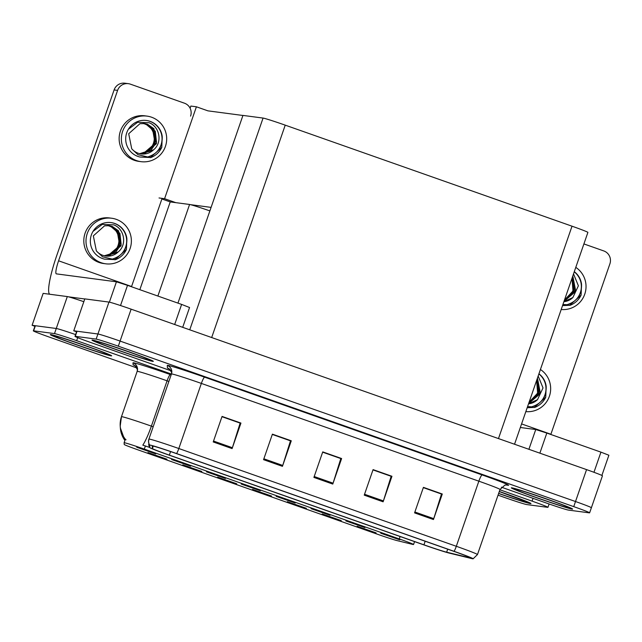 <?xml version="1.0" encoding="UTF-8"?>
<svg xmlns="http://www.w3.org/2000/svg" width="642" height="642" viewBox="0 0 642 642"><rect width="100%" height="100%" fill="white"/><g stroke="black" fill="none" stroke-linecap="round" stroke-linejoin="round"><path stroke-width="0.96" d="M136.73 447.249L155.749 453.886L136.73 447.249M217.67 477.126L236.689 483.763L217.67 477.126M182.81 464.848L201.829 471.485L182.81 464.848M322.244 513.969L341.263 520.606L322.244 513.969M276.164 496.37L295.184 503.007L276.164 496.37M345.886 520.935L364.905 527.572L345.886 520.935M147.949 452.57L166.968 459.207L147.949 452.57M241.312 484.092L260.331 490.729L241.312 484.092M171.591 459.528L190.61 466.164L171.591 459.528M206.451 471.814L225.47 478.442L206.451 471.814M287.391 501.691L306.403 508.328L287.391 501.691M252.531 489.413L271.55 496.049L252.531 489.413M380.746 533.213L399.765 539.85L380.746 533.213M311.025 508.657L330.044 515.285L311.025 508.657M357.104 526.255L376.124 532.892L357.104 526.255M124.363 442.731A18.249 0.602 -160.9 0 0 124.115 442.747A18.249 0.602 -160.9 0 0 124.115 442.755L124.227 444.481A18.249 0.602 -160.9 0 0 138.52 450.05L377.945 534.401A18.249 0.602 -160.9 0 0 397.117 540.62L412.533 544.368A18.249 0.602 -160.9 0 0 413.56 544.512A18.249 0.602 -160.9 0 0 399.268 538.935L144.306 449.111A18.249 0.602 -160.9 0 0 124.363 442.731M139.836 289.686L170.226 201.917L189.583 204.469A20.271 0.674 19.1 0 1 209.878 210.905M83.837 301.7A20.271 0.674 -160.9 0 0 67.314 296.572L56.263 328.487A20.271 0.674 -160.9 0 1 75.604 334.586A20.271 0.674 -160.9 0 0 56.263 328.487L32.1 325.293L34.909 326.28M67.314 296.572L43.15 293.378L32.1 325.293M170.226 201.917L161.888 198.98M159.023 197.969L164.577 198.699L196.404 106.789L190.851 106.058L190.104 108.225M164.577 198.699L175.78 202.647M196.404 106.789L207.92 110.849L242.925 115.48M211.098 207.382L190.489 204.662M591.105 507.742A20.271 0.674 -160.9 0 0 591.386 507.726A20.271 0.674 -160.9 0 0 575.513 501.53L120.078 341.079A20.271 0.674 -160.9 0 0 97.921 333.992L73.758 330.799L76.567 331.786M501.362 487.174L546.302 503.007A20.271 0.674 -160.9 0 0 568.459 510.093L589.34 512.854A20.271 0.674 -160.9 0 0 589.621 512.838L602.445 475.818A20.271 0.674 -160.9 0 0 586.563 469.615L131.129 309.163A20.271 0.674 -160.9 0 0 108.971 302.077L84.808 298.883L73.758 330.799M514.539 444.24L587.895 232.396A20.271 0.674 19.1 0 0 572.022 226.193L285.225 125.15A20.271 0.674 19.1 0 0 263.068 118.072L242.949 115.408L177.946 303.112M50.79 334.578A32.437 1.075 -160.9 0 0 50.333 334.61A32.437 1.075 -160.9 0 0 78.18 345.388A32.437 1.075 -160.9 0 0 111.194 355.861A32.437 1.075 -160.9 0 0 111.644 355.837A32.437 1.075 -160.9 0 0 83.797 345.059A32.437 1.075 -160.9 0 0 50.79 334.578M498.617 493.505A32.437 1.075 -160.9 0 0 530.509 503.593A32.437 1.075 -160.9 0 0 530.958 503.561A32.437 1.075 -160.9 0 0 499.324 491.475A32.1 1.067 19.1 0 1 530.637 503.456A32.1 1.067 19.1 0 1 530.196 503.48A32.1 1.067 19.1 0 1 498.625 493.489M153.181 426.761L151.384 426.127L167.081 380.81A27.036 0.899 -160.9 0 0 137.532 371.365A27.036 0.899 -160.9 0 0 137.155 371.389L121.466 416.706L120.215 425.991A23.65 23.642 -3.7 0 1 121.466 416.714A27.036 0.899 19.1 0 1 121.466 416.706A27.036 0.899 19.1 0 1 121.844 416.682A27.036 0.899 19.1 0 1 151.384 426.127A23.65 3.78 109.4 0 1 142.821 445.147L149.722 447.45M125.318 439.264L124.115 442.739L125.318 439.272L126.057 439.786M171.422 374.061L76.655 340.677A20.271 0.674 -160.9 0 0 54.498 333.591L56.263 328.487L35.382 325.727A20.271 0.674 -160.9 0 0 35.101 325.743L33.328 330.847A20.271 0.674 -160.9 0 0 49.209 337.05L136.85 367.922M498.04 495.175L504.644 497.502A20.271 0.674 -160.9 0 0 526.801 504.58L547.682 507.341A20.271 0.674 -160.9 0 0 547.963 507.324A20.271 0.674 -160.9 0 0 532.082 501.129L499.909 489.79M54.498 333.591L33.609 330.831A20.271 0.674 -160.9 0 0 33.328 330.847M92.448 340.091A32.437 1.075 -160.9 0 0 91.991 340.116A32.437 1.075 -160.9 0 0 119.837 350.893A32.437 1.075 -160.9 0 0 152.852 361.374A32.437 1.075 -160.9 0 0 153.302 361.342A32.437 1.075 -160.9 0 0 125.455 350.564A32.437 1.075 -160.9 0 0 92.448 340.091M511.762 487.816A32.437 1.075 -160.9 0 0 511.313 487.84A32.437 1.075 -160.9 0 0 539.152 498.617A32.437 1.075 -160.9 0 0 572.166 509.098A32.437 1.075 -160.9 0 0 572.616 509.074A32.437 1.075 -160.9 0 0 544.769 498.296A32.437 1.075 -160.9 0 0 511.762 487.816M152.547 445.957A21.627 0.714 19.1 0 1 176.181 453.517L453.669 551.277A21.627 0.714 19.1 0 1 470.602 557.89A21.627 0.714 19.1 0 1 469.39 557.713L446.655 552.192A21.627 0.714 19.1 0 1 423.937 544.825L169.352 455.13A21.627 0.714 19.1 0 1 152.411 448.525L152.242 445.981A21.627 0.714 19.1 0 1 152.242 445.973A21.627 0.714 19.1 0 1 152.547 445.957M150.027 445.067A24.332 0.811 -160.9 0 0 149.69 445.099L149.859 447.643A24.332 0.811 -160.9 0 0 149.867 447.675A24.332 0.811 -160.9 0 0 168.91 455.074L423.495 544.761A24.332 0.811 -160.9 0 0 449.063 553.051L471.79 558.58A24.332 0.811 -160.9 0 0 473.122 558.797A24.332 0.811 -160.9 0 0 454.103 551.334L176.614 453.573A24.332 0.811 -160.9 0 0 150.027 445.067M591.386 507.726A20.271 0.674 -160.9 0 0 575.513 501.53L120.078 341.079A20.271 0.674 -160.9 0 0 97.921 333.992L77.04 331.232A20.271 0.674 -160.9 0 0 76.759 331.248L74.986 336.352A20.271 0.674 -160.9 0 0 90.867 342.555L170.957 370.771M423.319 487.631L441.495 494.035L433.743 518.648A5.409 0.867 109.4 0 1 433.446 519.538L442.29 494.011L423.415 487.358L414.572 512.886L433.446 519.538M423.351 487.527L442.29 494.011M372.978 469.904L391.155 476.3L383.402 500.912A5.409 0.867 109.4 0 1 383.113 501.803L391.949 476.276L373.074 469.623L364.239 495.151L383.113 501.803M373.018 469.792L391.949 476.276M221.963 416.698L240.14 423.102L232.388 447.715A5.409 0.867 109.4 0 1 232.099 448.597L240.943 423.07L222.06 416.417L213.224 441.953L232.099 448.597M222.004 416.594L240.943 423.07M272.304 434.433L290.481 440.837L282.729 465.442A5.409 0.867 109.4 0 1 282.44 466.333L291.275 440.805L272.401 434.152L263.557 459.68L282.44 466.333M272.344 434.329L291.275 440.805M322.645 452.169L340.814 458.565L333.07 483.177A5.409 0.867 109.4 0 1 332.773 484.068L341.616 458.54L322.741 451.888L313.898 477.415L332.773 484.068M322.677 452.056L341.616 458.54M589.621 512.838A20.271 0.674 -160.9 0 0 573.747 506.634L118.313 346.182A20.271 0.674 -160.9 0 0 96.156 339.096L75.266 336.336A20.271 0.674 -160.9 0 0 74.986 336.352M174.664 324.499L181.622 304.412L127.509 285.345L120.519 305.536M84.776 298.979L68.461 296.821M49.731 294.245A40.55 6.476 -70.6 0 1 56.849 255.235L114.099 89.928A10.136 9.999 -82.5 0 1 124.861 83.203L128.36 83.669A10.136 9.999 97.5 0 0 117.598 90.386L58.582 260.804L131.57 286.517A13.514 2.159 -70.6 0 0 131.498 286.749M190.586 116.106A10.136 9.999 97.5 0 0 184.463 103.201L130.35 84.142A10.136 9.999 97.5 0 0 128.36 83.669M162.097 198.37L131.57 286.517M58.582 260.804A13.514 2.159 109.4 0 0 56.279 273.845A13.514 2.159 109.4 0 0 56.352 273.861L116.435 281.806L127.509 285.345M181.622 304.412L189.559 307.51L182.697 327.332M593.962 472.287L600.936 452.137L546.823 433.069L539.866 453.164M521.577 423.921L550.892 434.249L609.9 263.83A10.136 9.999 97.5 0 0 603.777 250.934L583.907 243.928M520.341 427.492L535.749 429.53L546.823 433.069M600.936 452.137L608.881 455.234L601.883 475.441M111.684 218.24L109.493 217.951A22.976 22.671 97.5 0 0 98.964 262.426A22.976 22.671 97.5 0 0 103.474 263.509L105.657 263.798A22.976 22.671 97.5 0 0 116.186 219.315A22.976 22.671 97.5 0 0 86.622 235.734A22.976 22.671 97.5 0 0 105.657 263.798M93.01 231.401L102.23 224.411L113.666 224.844C124.307 228.608 127.397 244.626 118.2 251.929A15.28 15.071 97.5 0 1 96.958 251.544L102.559 256.8L112.31 259.103C122.413 255.893 127.26 249.032 126.851 238.519A18.586 18.337 97.5 0 0 90.835 236.746A18.586 18.337 97.5 0 0 104.63 259.159L115.552 259.649C120.463 257.699 124.091 254.312 126.426 249.505L114.87 259.809M112.31 259.103A18.586 18.337 97.5 0 0 110.938 222.573M107.864 225.567L109.437 226.032C124.107 230.261 121.137 254.569 105.673 255.532A15.28 15.071 97.5 0 0 118.794 238.367C117.759 231.979 114.517 227.854 109.084 225.984L107.704 225.567M108.57 225.607L110.825 226.217L117.149 230.638L119.701 245.605L108.033 255.564L104.51 255.821M108.394 225.599L110.48 226.169L118.449 233.006L119.853 243.896L113.947 252.796L104.341 255.781M96.958 251.544L96.356 250.894L93.339 235.863L104.55 225.84L109.268 225.687L112.214 226.393L118.537 230.823L121.089 245.79L109.421 255.749L105.192 255.957M109.092 225.663L111.868 226.353L119.926 233.359L121.153 244.425L114.854 253.317L105.023 255.925M118.2 251.929L105.705 256.038M104.14 255.733L105.673 255.532M126.851 238.519L126.426 249.505M147.042 116.114L144.859 115.825A22.976 22.671 97.5 0 0 134.33 160.307A22.976 22.671 97.5 0 0 138.833 161.383L141.023 161.672A22.976 22.671 97.5 0 0 151.544 117.197A22.976 22.671 97.5 0 0 121.98 133.616A22.976 22.671 97.5 0 0 141.023 161.672M128.376 129.275L137.589 122.293L149.032 122.718C159.673 126.482 162.755 142.508 153.558 149.811A15.28 15.071 97.5 0 1 132.316 149.425L137.926 154.674L147.676 156.977C157.78 153.767 162.627 146.906 162.217 136.393A18.586 18.337 97.5 0 0 126.201 134.627A18.586 18.337 97.5 0 0 139.996 157.033L150.918 157.531C155.829 155.573 159.457 152.194 161.792 147.387L150.236 157.691M147.676 156.977A18.586 18.337 97.5 0 0 146.304 120.447M143.23 123.449L144.795 123.906C159.465 128.135 156.504 152.443 141.031 153.414A15.28 15.071 97.5 0 0 154.16 136.24C153.117 129.861 149.883 125.736 144.45 123.858L143.062 123.441M143.928 123.489L146.183 124.091L152.515 128.512L155.067 143.487L143.399 153.446L139.868 153.695M143.76 123.473L145.838 124.042L153.807 130.888L155.22 141.77L149.305 150.669L139.707 153.663M132.316 149.425L131.714 148.767L128.705 133.737L139.908 123.721L144.627 123.561L147.572 124.275L153.903 128.697L156.455 143.672L144.787 153.631L140.558 153.831M144.458 123.545L147.227 124.227L155.284 131.241L156.52 142.307L150.212 151.199L140.381 153.799M153.558 149.811L141.071 153.911M139.499 153.607L141.031 153.414M162.217 136.393L161.792 147.387M525.838 411.618A22.976 22.671 97.5 0 0 540.428 369.495M527.572 406.603L531.632 406.827A18.586 18.337 97.5 0 0 538.879 373.965M528.535 403.834A15.28 15.071 97.5 0 0 537.514 399.661L528.543 403.794M538.165 376.011L543.02 387.928L537.514 399.661M537.081 379.149L539.023 393.337L528.847 402.927M536.977 379.454L538.726 393.145L528.904 402.759M537.45 378.082L540.412 393.514L528.655 403.489M537.362 378.331L540.131 393.273L528.695 403.369M529.128 402.109A15.28 15.071 97.5 0 0 538.116 386.091L536.511 380.81M536.632 380.441L537.635 393.153L529.112 402.149M531.632 406.827C541.736 403.617 546.575 396.756 546.165 386.243A18.586 18.337 97.5 0 0 538.935 373.796M546.165 386.243L545.74 397.229C543.405 402.044 539.786 405.423 534.874 407.373L527.178 407.742M545.74 397.229L534.184 407.542M561.196 309.5A22.976 22.671 97.5 0 0 575.786 267.369M562.938 304.485L566.99 304.701A18.586 18.337 97.5 0 0 574.237 271.839M563.901 301.708A15.28 15.071 97.5 0 0 572.881 297.535L563.909 301.676M573.531 273.893L578.386 285.81L572.881 297.535M572.439 277.031L574.381 291.211L564.206 300.809M572.335 277.328L574.084 291.019L564.27 300.641M572.816 275.964L575.77 291.396L564.013 301.371M572.728 276.212L575.497 291.155L564.053 301.25M564.495 299.991A15.28 15.071 97.5 0 0 573.475 283.965L571.87 278.684M571.998 278.323L572.993 291.027L564.478 300.031M566.99 304.701C577.094 301.499 581.941 294.638 581.532 284.125A18.586 18.337 97.5 0 0 574.293 271.678M581.532 284.125L581.106 295.111C578.771 299.918 575.144 303.305 570.232 305.255L562.544 305.624M581.106 295.111L569.55 305.415M51.103 334.691A32.1 1.067 19.1 0 1 83.773 345.059A32.1 1.067 19.1 0 1 111.323 355.724A32.1 1.067 19.1 0 1 110.881 355.748A32.1 1.067 19.1 0 1 78.212 345.38A32.1 1.067 19.1 0 1 50.654 334.715A32.1 1.067 19.1 0 1 51.103 334.691M92.761 340.204A32.1 1.067 19.1 0 1 125.431 350.572A32.1 1.067 19.1 0 1 152.981 361.237A32.1 1.067 19.1 0 1 152.539 361.261A32.1 1.067 19.1 0 1 119.869 350.893A32.1 1.067 19.1 0 1 92.312 340.228A32.1 1.067 19.1 0 1 92.761 340.204M512.075 487.928A32.1 1.067 19.1 0 1 544.745 498.296A32.1 1.067 19.1 0 1 572.295 508.962A32.1 1.067 19.1 0 1 571.853 508.986A32.1 1.067 19.1 0 1 539.184 498.617A32.1 1.067 19.1 0 1 511.626 487.952A32.1 1.067 19.1 0 1 512.075 487.928M189.583 204.469L157.868 296.042M399.268 538.935L400.102 536.519M144.306 449.111L145.405 445.925M586.563 469.615L573.747 506.634M108.971 302.077L96.156 339.096M131.129 309.163L118.313 346.182M285.225 125.15L211.675 337.54M263.068 118.072L189.743 329.811M572.022 226.193L498.473 438.582M137.155 371.389A27.036 0.899 -160.9 0 0 137.155 371.397L137.516 368.749A6.757 6.757 176.3 0 1 137.163 371.381M120.343 427.909A23.65 23.642 -3.7 0 0 124.917 440.42L120.343 427.909L120.215 425.991A23.65 23.642 -3.7 0 0 125.511 439.417M134.956 365.763A33.793 1.123 19.1 0 1 133.103 364.728L132.982 362.81A33.793 1.123 19.1 0 1 170.379 374.575L171.157 374.848M532.082 501.129L533.053 498.336M76.655 340.677L77.698 337.66M33.609 330.831L35.382 325.727M168.87 381.444L167.081 380.81A6.757 1.083 -70.6 0 1 170.379 374.575M133.103 364.728A6.757 6.757 176.3 0 1 137.508 369.712L134.997 365.739M132.982 362.81A6.757 6.757 176.3 0 1 137.516 368.749M169.287 368.998A33.793 1.123 19.1 0 1 167.434 367.962L167.273 365.418A33.793 1.123 19.1 0 1 204.67 377.183L482.158 474.944A6.757 1.083 -70.6 0 0 478.852 481.179L201.363 383.418A27.036 0.899 -160.9 0 0 171.823 373.973A27.036 0.899 -160.9 0 0 171.446 373.997A27.036 0.899 -160.9 0 0 171.446 374.005L171.807 371.357A6.757 6.757 176.3 0 1 171.454 373.989L148.904 439.096A27.036 0.899 19.1 0 1 149.281 439.08A27.036 0.899 19.1 0 1 178.821 448.525A6.757 1.083 109.4 0 1 176.614 453.573M482.158 474.944A33.793 1.123 19.1 0 1 508.151 485.304A33.793 1.123 19.1 0 1 506.723 485.007L506.514 484.959M500.022 489.445A27.036 0.899 -160.9 0 0 478.852 481.179L456.31 546.286A27.036 0.899 19.1 0 1 477.479 554.552L500.022 489.445L504.941 485.087L506.859 484.991L506.113 484.822M149.867 447.675L148.543 441.76A6.757 6.757 -3.7 0 1 148.904 439.112A27.036 0.899 19.1 0 1 148.904 439.096L148.543 441.76A6.757 6.757 -3.7 0 0 149.69 445.099M148.711 444.304A6.757 6.757 -3.7 0 0 149.859 447.643M454.103 551.334A6.757 1.083 -70.6 0 0 456.31 546.286L178.821 448.525L201.363 383.418A6.757 1.083 -70.6 0 1 204.67 377.183M75.266 336.336L77.04 331.232M167.434 367.962A6.757 6.757 176.3 0 1 171.767 372.641L169.319 368.973M167.273 365.418A6.757 6.757 176.3 0 1 171.807 371.357M423.937 544.825L425.181 541.238M446.655 552.192L447.699 549.175M469.39 557.713L469.543 557.272M152.411 448.525L153.253 446.094M169.352 455.13L170.579 451.567M333.07 483.177L314.203 476.533M282.729 465.442L263.862 458.797M232.388 447.715L213.529 441.062M383.402 500.912L364.544 494.268M433.743 518.648L414.876 512.003M117.598 90.386L114.099 89.928M109.381 302.149L116.435 281.806M528.904 449.296L535.749 429.53M53.936 335.694A29.059 0.963 19.1 0 1 85.691 345.845A29.059 0.963 19.1 0 1 108.049 354.753A29.059 0.963 19.1 0 1 76.286 344.602A29.059 0.963 19.1 0 1 53.936 335.694M95.594 341.199A29.059 0.963 19.1 0 1 127.349 351.351A29.059 0.963 19.1 0 1 149.706 360.258A29.059 0.963 19.1 0 1 117.943 350.107A29.059 0.963 19.1 0 1 95.594 341.199M526.681 501.787L499.283 491.579A29.059 0.963 19.1 0 1 527.363 502.485A29.059 0.963 19.1 0 1 498.657 493.401M514.908 488.923A29.059 0.963 19.1 0 1 546.663 499.075A29.059 0.963 19.1 0 1 569.021 507.991A29.059 0.963 19.1 0 1 537.258 497.839A29.059 0.963 19.1 0 1 514.908 488.923M413.56 544.512L414.563 541.615M547.963 507.324L549.119 503.994M473.122 558.797L477.479 554.552M107.358 354.063L107.527 354.183C106.716 352.811 52.821 334.378 54.594 335.846L54.594 335.846M149.024 359.568L149.185 359.689C148.374 358.316 94.478 339.891 96.252 341.359L96.252 341.359M568.339 507.292L568.507 507.413C567.688 506.04 513.793 487.615 515.566 489.084L515.566 489.084"/></g></svg>
